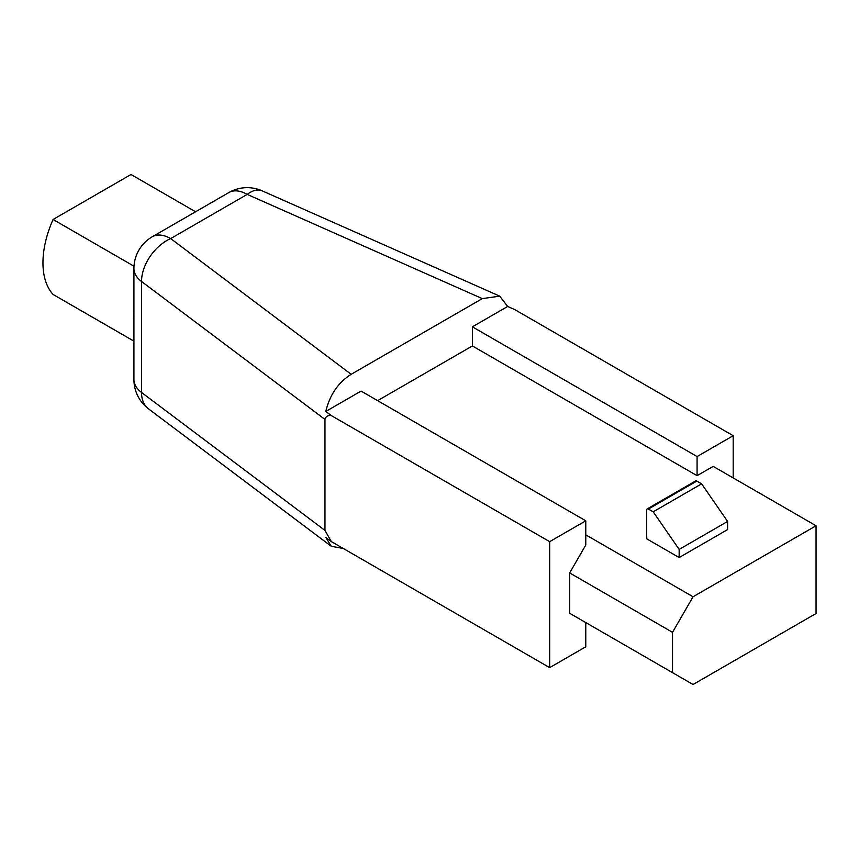 <?xml version="1.0" encoding="UTF-8"?>
<svg xmlns="http://www.w3.org/2000/svg" width="859" height="859" viewBox="0 0 859 859"><rect width="100%" height="100%" fill="white"/><g stroke="black" fill="none" stroke-linecap="round" stroke-linejoin="round"><path stroke-width="1.29" d="M816.05 613.498L816.05 525.762L693.052 596.769L672.533 632.321L672.533 672.661L693.052 684.505L816.05 613.498M377.638 400.648L472.386 345.952L697.079 475.671L713.185 466.373L816.05 525.762M697.079 475.671L697.079 456.548L733.189 435.706L733.189 477.926M585.774 520.812L585.774 545.036L569.667 572.932L569.667 613.272L585.774 622.571L585.774 646.795L549.663 667.636L549.663 541.664L585.774 520.812L361.081 391.092L325.808 411.45L331.306 415.584C327.87 415.165 325.754 416.443 324.97 419.428L324.97 530.411L331.306 541.567L325.808 537.433L331.327 546.324L343.235 548.461M585.774 534.835L693.052 596.769M679.158 557.555L679.158 549.416L727.605 521.445L727.605 529.584L679.158 557.555L646.687 538.808L646.687 510.01A2.384 1.374 -120 0 1 647.181 508.925A2.384 1.374 -120 0 1 648.373 509.043L696.821 481.072A2.384 1.374 -120 0 0 695.629 480.954L647.181 508.925M679.158 549.416L653.184 511.814L648.373 509.043M727.605 521.445L701.62 483.842L696.821 481.072M653.184 511.814L701.62 483.842M569.667 613.272L672.533 672.661M472.386 345.952L472.386 326.828L507.658 306.459L499.734 296.151L482.296 298.61L351.17 374.309C338.199 382.545 329.738 394.925 325.808 411.45M697.079 456.548L472.386 326.828M733.189 435.706L514.831 309.637L507.658 306.459M133.929 318.485A80.821 46.665 -60 0 1 133.929 312.064M134.004 266.215L53.075 219.485L130.998 174.495L195.573 211.776M133.929 341.152L53.075 294.465A80.821 46.665 -60 0 1 53.075 219.485M133.929 268.566A36.733 36.733 0 0 1 152.301 236.751A36.733 21.207 60 0 1 170.673 238.577A36.733 23.794 126.9 0 0 141.531 281.484A36.733 21.207 180 0 1 133.929 268.566L133.929 379.549A36.733 21.207 0 0 0 141.531 392.466A36.733 23.794 126.9 0 0 148.586 408.905L331.316 546.324M549.663 541.664L331.306 415.584M569.667 572.932L672.533 632.321M549.663 667.636L331.306 541.567M499.734 296.151L262.07 190.805A36.733 18.264 113.9 0 0 247.188 194.392A36.733 21.207 -120 0 0 228.816 192.577L152.301 236.751M351.17 374.309L170.673 238.577L247.188 194.392L482.296 298.61M324.97 530.411L141.531 392.466L141.531 281.484L324.97 419.428M133.929 379.549A36.733 36.733 0 0 0 148.586 408.905M262.07 190.805A36.733 36.733 0 0 0 228.816 192.577"/></g></svg>
